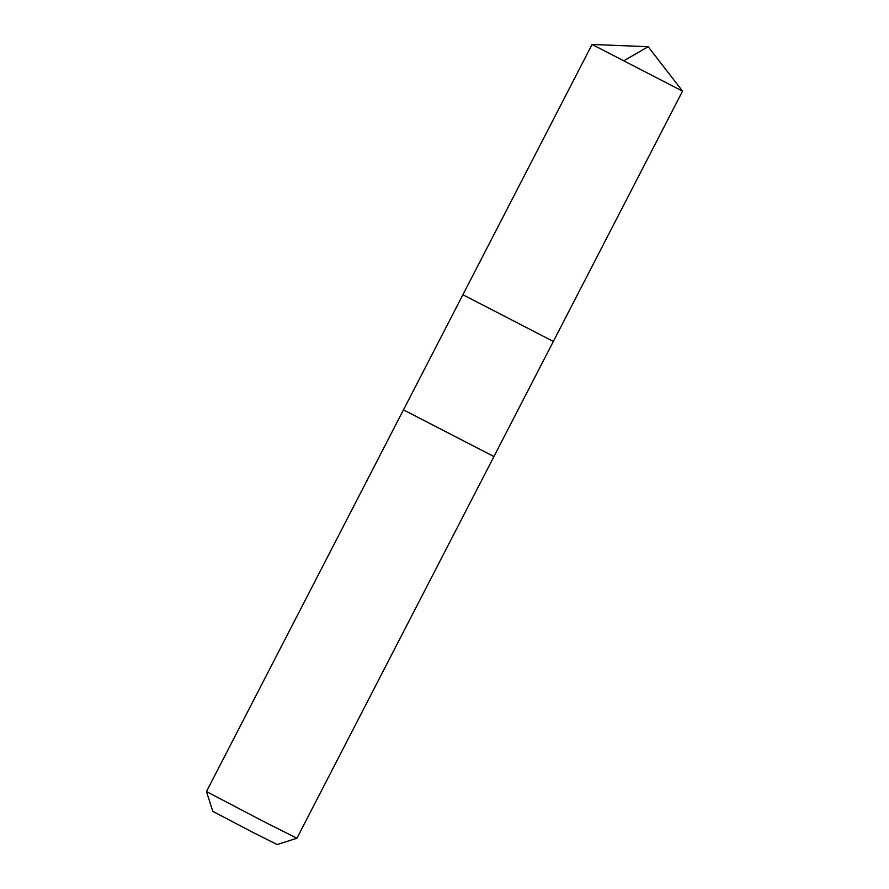 <?xml version="1.0" encoding="UTF-8"?>
<svg xmlns="http://www.w3.org/2000/svg" width="889" height="889" viewBox="0 0 889 889"><rect width="100%" height="100%" fill="white"/><g stroke="black" fill="none" stroke-linecap="round" stroke-linejoin="round"><path stroke-width="1.33" d="M462.891 294.737L553.347 341.432L462.891 294.737L553.347 341.432L682.53 91.145L592.074 44.45L403.473 409.873L493.928 456.557L403.473 409.862M493.928 456.557L296.926 838.238L261.866 820.614L206.47 791.543L403.462 409.862M296.926 838.238L277.135 844.55L252.187 832.015L212.782 811.335L206.47 791.543M624.2 60.552L648.181 46.706L592.085 44.45M648.181 46.706L682.53 91.134M493.917 456.557L553.347 341.432"/></g></svg>
